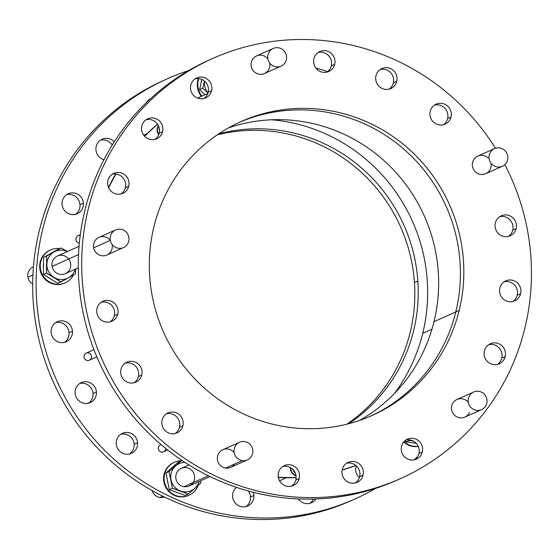 <?xml version="1.0" encoding="UTF-8"?>
<svg xmlns="http://www.w3.org/2000/svg" width="559" height="559" viewBox="0 0 559 559"><rect width="100%" height="100%" fill="white"/><g stroke="black" fill="none" stroke-linecap="round" stroke-linejoin="round"><path stroke-width="0.84" d="M353.33 499.711A230.091 223.831 -114.1 0 1 53.294 382A230.091 223.831 -114.1 0 1 165.205 79.755A230.091 223.831 -114.1 0 0 53.294 382A230.091 223.831 -114.1 0 0 353.33 499.711M309.749 503.359A10.942 10.642 65.9 0 0 313.354 499.054A10.942 10.642 -114.1 0 1 309.749 503.359A10.942 10.642 65.9 0 0 313.354 499.054M129.611 453.936A10.942 10.642 65.9 0 0 120.807 434.273A10.942 10.642 -114.1 0 1 129.611 453.936A10.942 10.642 65.9 0 0 134.174 444.328L137.577 442.798A10.942 10.642 -114.1 0 1 122.225 453.035A10.942 10.642 -114.1 0 1 120.926 434.189A10.942 10.642 -114.1 0 1 137.577 442.798A10.942 10.642 65.9 0 0 122.435 433.358A10.942 10.642 65.9 0 0 117.194 447.689A10.942 10.642 65.9 0 0 137.577 442.798L134.174 444.328A10.942 10.642 65.9 0 0 120.807 434.273M64.488 342.311A10.942 10.642 65.9 0 0 55.676 322.648A10.942 10.642 -114.1 0 1 64.488 342.311A10.942 10.642 65.9 0 0 69.05 332.696L72.453 331.173A10.942 10.642 -114.1 0 1 57.102 341.409A10.942 10.642 -114.1 0 1 55.802 322.564A10.942 10.642 -114.1 0 1 72.453 331.173A10.942 10.642 65.9 0 0 57.311 321.732A10.942 10.642 65.9 0 0 52.071 336.064A10.942 10.642 65.9 0 0 72.453 331.173L69.05 332.696A10.942 10.642 65.9 0 0 55.676 322.648M112.226 145.074A10.942 10.642 65.9 0 0 100.508 140.148A10.942 10.642 -114.1 0 1 112.226 145.074A10.942 10.642 65.9 0 0 100.508 140.148M346.873 424.183A160.901 156.52 65.9 0 0 414.443 282.54A160.901 156.52 65.9 0 0 217.262 134.852A160.901 156.52 -114.1 0 1 414.443 282.54A160.901 156.52 -114.1 0 1 346.873 424.183A160.901 156.52 65.9 0 0 414.443 282.54L417.846 281.016A160.901 156.52 -114.1 0 1 348.704 423.715A160.901 156.52 65.9 0 0 417.846 281.016A160.901 156.52 65.9 0 0 218.828 133.797A160.901 156.52 -114.1 0 1 417.846 281.016L414.443 282.54A160.901 156.52 65.9 0 0 217.262 134.852M149.994 99.174A10.942 10.642 65.9 0 0 149.484 99.285A10.942 10.642 -114.1 0 1 149.994 99.174A10.942 10.642 65.9 0 0 149.484 99.285M75.444 214.356A10.942 10.642 65.9 0 0 66.633 194.693A10.942 10.642 -114.1 0 1 75.444 214.356A10.942 10.642 65.9 0 0 80.007 204.748L83.41 203.217A10.942 10.642 -114.1 0 1 68.058 213.454A10.942 10.642 -114.1 0 1 66.759 194.609A10.942 10.642 -114.1 0 1 83.41 203.217A10.942 10.642 65.9 0 0 68.268 193.777A10.942 10.642 65.9 0 0 63.027 208.116A10.942 10.642 65.9 0 0 83.41 203.217L80.007 204.748A10.942 10.642 65.9 0 0 66.633 194.693M88.476 403.193A10.942 10.642 65.9 0 0 79.671 383.53A10.942 10.642 -114.1 0 1 88.476 403.193A10.942 10.642 65.9 0 0 93.039 393.585L96.441 392.062A10.942 10.642 -114.1 0 1 81.09 402.291A10.942 10.642 -114.1 0 1 79.79 383.446A10.942 10.642 -114.1 0 1 96.441 392.062A10.942 10.642 65.9 0 0 81.3 382.615A10.942 10.642 65.9 0 0 76.059 396.953A10.942 10.642 65.9 0 0 96.441 392.062L93.039 393.585A10.942 10.642 65.9 0 0 79.671 383.53M245.946 506.594A10.942 10.642 65.9 0 0 248.259 490.991A10.942 10.642 -114.1 0 1 245.946 506.594A10.942 10.642 65.9 0 0 250.509 496.986L253.912 495.463A10.942 10.642 -114.1 0 1 238.972 505.895A10.942 10.642 -114.1 0 1 236.52 487.392A10.942 10.642 65.9 0 0 247.714 505.986A10.942 10.642 65.9 0 0 253.227 492.304A10.942 10.642 -114.1 0 1 253.912 495.463L250.509 496.986A10.942 10.642 65.9 0 0 248.259 490.991M327.609 71.643A230.091 223.831 65.9 0 0 315.87 68.044A230.091 223.831 -114.1 0 1 327.609 71.643A230.091 223.831 -114.1 0 0 315.87 68.044M188.502 70.651A230.091 223.831 65.9 0 0 56.697 380.476A230.091 223.831 65.9 0 0 375.627 488.377A230.091 223.831 -114.1 0 1 355.035 498.956A230.091 223.831 -114.1 0 1 56.697 380.476A230.091 223.831 -114.1 0 1 166.903 78.98A230.091 223.831 -114.1 0 1 188.502 70.651A230.091 223.831 -114.1 0 0 56.697 380.476A230.091 223.831 -114.1 0 0 375.627 488.377M414.135 459.861A230.091 223.831 65.9 0 0 417.713 456.472A230.091 223.831 -114.1 0 1 414.135 459.861A230.091 223.831 -114.1 0 0 417.713 456.472M315.961 498.97A10.942 10.642 -114.1 0 1 298.352 498.921A10.942 10.642 65.9 0 0 315.961 498.97A10.942 10.642 65.9 0 1 298.352 498.921M103.911 159.699A10.942 10.642 -114.1 0 1 97.371 143.537A10.942 10.642 -114.1 0 1 114.288 141.797A10.942 10.642 65.9 0 0 95.959 149.952A10.942 10.642 65.9 0 0 103.911 159.699A10.942 10.642 65.9 0 1 97.371 143.537A10.942 10.642 65.9 0 1 114.288 141.797M165.806 448.514A3.864 3.759 -114.1 0 1 158.316 448.842A3.864 3.759 -114.1 0 1 161.034 444.559A3.864 3.759 65.9 0 0 162.278 452.126A3.864 3.759 65.9 0 0 165.806 448.514M64.935 282.966A18.021 17.532 -114.1 0 1 41.296 273.812A18.021 17.532 -114.1 0 1 50.198 250.083A18.021 17.532 65.9 0 0 41.296 273.812A18.021 17.532 65.9 0 0 64.935 282.966M188.809 495.295A18.021 17.532 -114.1 0 1 165.171 486.134A18.021 17.532 -114.1 0 1 174.08 462.405A18.021 17.532 65.9 0 0 165.171 486.134A18.021 17.532 65.9 0 0 188.809 495.295M418.314 446.459A18.021 17.532 -114.1 0 1 403.745 441.994A18.021 17.532 65.9 0 0 418.314 446.459A18.021 17.532 65.9 0 1 403.745 441.994M201.345 96.351A18.021 17.532 -114.1 0 1 198.368 78.588A18.021 17.532 65.9 0 0 201.345 96.351A18.021 17.532 65.9 0 1 198.368 78.588M91.271 355.314A3.864 3.759 -114.1 0 1 87.253 360.478A3.864 3.759 -114.1 0 1 84.8 354.259A3.864 3.759 -114.1 0 1 91.271 355.314A3.864 3.759 65.9 0 0 84.8 354.259A3.864 3.759 65.9 0 0 87.253 360.478A3.864 3.759 65.9 0 0 91.271 355.314M79.35 243.046A3.864 3.759 -114.1 0 1 75.919 238.707A3.864 3.759 -114.1 0 1 80.21 235.43A3.864 3.759 65.9 0 0 75.919 238.707A3.864 3.759 65.9 0 0 79.35 243.046A3.864 3.759 65.9 0 1 78.085 235.695L80.307 234.703M146.423 102.563A10.942 10.642 -114.1 0 1 150.595 98.622A10.942 10.642 65.9 0 0 146.423 102.563A10.942 10.642 65.9 0 1 150.595 98.622M359.339 477.666A10.942 10.642 -114.1 0 1 356.251 465.78A10.942 10.642 65.9 0 0 359.339 477.666A10.942 10.642 65.9 0 1 356.251 465.78M504.84 164.632A230.091 223.831 -114.1 0 1 524.803 328.419A230.091 223.831 65.9 0 0 504.84 164.632A230.091 223.831 -114.1 0 1 524.803 328.419A230.091 223.831 -114.1 0 1 400.635 478.525A230.091 223.831 -114.1 0 1 102.297 360.045A230.091 223.831 -114.1 0 1 212.504 58.555A230.091 223.831 -114.1 0 1 495.477 148.254A230.091 223.831 65.9 0 0 141.434 109.62A230.091 223.831 65.9 0 0 199.731 467.813A230.091 223.831 65.9 0 0 524.803 328.419A230.091 223.831 -114.1 0 1 199.731 467.813A230.091 223.831 -114.1 0 1 141.434 109.62A230.091 223.831 -114.1 0 1 495.477 148.254M451.001 117.013A10.942 10.642 -114.1 0 1 433.197 121.848A10.942 10.642 -114.1 0 1 437.669 103.639A10.942 10.642 -114.1 0 1 451.001 117.013A10.942 10.642 65.9 0 0 436.153 104.184A10.942 10.642 65.9 0 0 430.912 118.522A10.942 10.642 65.9 0 0 451.001 117.013L447.598 118.536A10.942 10.642 65.9 0 0 434.518 105.099A10.942 10.642 -114.1 0 1 443.329 124.762A10.942 10.642 65.9 0 0 447.598 118.536L451.001 117.013A10.942 10.642 65.9 0 0 437.669 103.639A10.942 10.642 65.9 0 0 433.197 121.848A10.942 10.642 65.9 0 0 451.001 117.013M520.618 293.713A10.942 10.642 -114.1 0 1 502.814 298.541A10.942 10.642 -114.1 0 1 507.286 280.332A10.942 10.642 -114.1 0 1 520.618 293.713A10.942 10.642 65.9 0 0 505.769 280.877A10.942 10.642 65.9 0 0 500.529 295.215A10.942 10.642 65.9 0 0 520.618 293.713L517.215 295.236A10.942 10.642 65.9 0 0 504.134 281.792A10.942 10.642 -114.1 0 1 512.945 301.455A10.942 10.642 65.9 0 0 517.215 295.236L520.618 293.713A10.942 10.642 65.9 0 0 507.286 280.332A10.942 10.642 65.9 0 0 502.814 298.541A10.942 10.642 65.9 0 0 520.618 293.713M363.029 475.185A10.942 10.642 -114.1 0 1 345.224 480.02A10.942 10.642 -114.1 0 1 349.696 461.811A10.942 10.642 -114.1 0 1 363.029 475.185A10.942 10.642 65.9 0 0 348.173 462.356A10.942 10.642 65.9 0 0 342.933 476.687A10.942 10.642 65.9 0 0 363.029 475.185L359.626 476.708A10.942 10.642 65.9 0 0 346.545 463.271A10.942 10.642 -114.1 0 1 355.349 482.934A10.942 10.642 65.9 0 0 359.626 476.708L363.029 475.185A10.942 10.642 65.9 0 0 349.696 461.811A10.942 10.642 65.9 0 0 345.224 480.02A10.942 10.642 65.9 0 0 363.029 475.185M182.891 425.762A10.942 10.642 -114.1 0 1 165.087 430.598A10.942 10.642 -114.1 0 1 169.559 412.381A10.942 10.642 -114.1 0 1 182.891 425.762A10.942 10.642 65.9 0 0 168.042 412.926A10.942 10.642 65.9 0 0 162.802 427.265A10.942 10.642 65.9 0 0 182.891 425.762L179.488 427.286A10.942 10.642 65.9 0 0 166.407 413.842A10.942 10.642 -114.1 0 1 175.212 433.504A10.942 10.642 65.9 0 0 179.488 427.286L182.891 425.762A10.942 10.642 65.9 0 0 169.559 412.381A10.942 10.642 65.9 0 0 165.087 430.598A10.942 10.642 65.9 0 0 182.891 425.762M117.76 314.137A10.942 10.642 -114.1 0 1 99.963 318.965A10.942 10.642 -114.1 0 1 104.435 300.756A10.942 10.642 -114.1 0 1 117.76 314.137A10.942 10.642 65.9 0 0 102.912 301.301A10.942 10.642 65.9 0 0 97.671 315.639A10.942 10.642 65.9 0 0 117.76 314.137L114.357 315.66A10.942 10.642 65.9 0 0 101.284 302.216A10.942 10.642 -114.1 0 1 110.088 321.879A10.942 10.642 65.9 0 0 114.357 315.66L117.76 314.137A10.942 10.642 65.9 0 0 104.435 300.756A10.942 10.642 65.9 0 0 99.963 318.965A10.942 10.642 65.9 0 0 117.76 314.137M162.592 131.638A10.942 10.642 -114.1 0 1 144.788 136.473A10.942 10.642 -114.1 0 1 149.26 118.263A10.942 10.642 -114.1 0 1 162.592 131.638A10.942 10.642 65.9 0 0 147.737 118.801A10.942 10.642 65.9 0 0 142.496 133.14A10.942 10.642 65.9 0 0 162.592 131.638L159.189 133.161A10.942 10.642 65.9 0 0 146.109 119.724A10.942 10.642 -114.1 0 1 154.913 139.38A10.942 10.642 65.9 0 0 159.189 133.161L162.592 131.638A10.942 10.642 65.9 0 0 149.26 118.263A10.942 10.642 65.9 0 0 144.788 136.473A10.942 10.642 65.9 0 0 162.592 131.638M422.325 452A10.942 10.642 -114.1 0 1 404.52 456.836A10.942 10.642 -114.1 0 1 408.992 438.626A10.942 10.642 -114.1 0 1 422.325 452A10.942 10.642 65.9 0 0 407.469 439.171A10.942 10.642 65.9 0 0 402.228 453.51A10.942 10.642 65.9 0 0 422.325 452L418.922 453.524A10.942 10.642 65.9 0 0 405.841 440.087A10.942 10.642 -114.1 0 1 414.645 459.75A10.942 10.642 65.9 0 0 418.922 453.524L422.325 452A10.942 10.642 65.9 0 0 408.992 438.626A10.942 10.642 65.9 0 0 404.52 456.836A10.942 10.642 65.9 0 0 422.325 452M459.177 310.413A160.901 156.52 -114.1 0 1 197.376 381.497A160.901 156.52 -114.1 0 1 263.149 113.708A160.901 156.52 -114.1 0 1 459.177 310.413A160.901 156.52 65.9 0 0 406.861 147.29A160.901 156.52 65.9 0 0 240.789 121.694A160.901 156.52 65.9 0 0 163.724 332.528A160.901 156.52 65.9 0 0 372.35 415.386A160.901 156.52 65.9 0 0 459.177 310.413L455.774 311.936A160.901 156.52 -114.1 0 1 370.645 416.134A160.901 156.52 65.9 0 0 455.774 311.936L459.177 310.413A160.901 156.52 65.9 0 0 263.149 113.708A160.901 156.52 65.9 0 0 197.376 381.497A160.901 156.52 65.9 0 0 459.177 310.413M115.622 229.938A9.657 9.391 -114.1 0 1 128.144 234.906A9.657 9.391 -114.1 0 1 123.518 247.56A9.657 9.391 -114.1 0 1 110.305 240.37L93.626 247.84L110.305 240.37A9.657 9.391 65.9 0 0 125.747 246.142A9.657 9.391 65.9 0 0 122.659 229.735A9.657 9.391 65.9 0 0 110.305 240.37A9.657 9.391 -114.1 0 1 115.622 229.938L98.95 237.407A9.657 9.391 65.9 0 0 104.715 255.687A9.657 9.391 65.9 0 0 112.149 244.528A9.657 9.391 -114.1 0 1 104.715 255.687A9.657 9.391 -114.1 0 1 98.95 237.407A9.657 9.391 -114.1 0 1 110.27 240.384M469.469 412.549A9.657 9.391 -114.1 0 1 455.641 416.141A9.657 9.391 -114.1 0 1 454.02 401.6A9.657 9.391 -114.1 0 1 468.344 402.515A9.657 9.391 65.9 0 0 454.02 401.6A9.657 9.391 65.9 0 0 455.641 416.141A9.657 9.391 65.9 0 0 469.469 412.549M273.218 48.458A9.657 9.391 -114.1 0 1 285.733 53.433A9.657 9.391 -114.1 0 1 281.107 66.081A9.657 9.391 -114.1 0 1 268.739 61.427A9.657 9.391 -114.1 0 1 272.603 48.766L255.931 56.235L272.603 48.766A9.657 9.391 65.9 0 0 272.289 65.396A9.657 9.391 65.9 0 0 286.599 57.654A9.657 9.391 65.9 0 0 272.603 48.766A9.657 9.391 -114.1 0 1 273.218 48.458L256.539 55.928A9.657 9.391 65.9 0 0 263.275 73.977A9.657 9.391 65.9 0 0 269.738 63.048A9.657 9.391 -114.1 0 1 251.802 68.317A9.657 9.391 -114.1 0 1 257.175 55.676M239.504 442.26L222.824 449.729A9.657 9.391 65.9 0 0 225.605 468.051A9.657 9.391 65.9 0 0 234.647 464.005A9.657 9.391 -114.1 0 1 225.605 468.051A9.657 9.391 -114.1 0 1 218.562 453.642A9.657 9.391 -114.1 0 1 234.193 452.769A9.657 9.391 65.9 0 0 218.562 453.642A9.657 9.391 65.9 0 0 230.72 467.352L247.392 459.882A9.657 9.391 -114.1 0 1 242.278 460.581A9.657 9.391 65.9 0 0 252.137 447.521A9.657 9.391 65.9 0 0 235.926 445.118A9.657 9.391 65.9 0 0 242.278 460.581A9.657 9.391 -114.1 0 1 239.504 442.26A9.657 9.391 -114.1 0 1 252.018 447.235A9.657 9.391 -114.1 0 1 247.392 459.882M491.012 163.214A9.657 9.391 -114.1 0 1 480.642 174.422A9.657 9.391 -114.1 0 1 473.207 160.671A9.657 9.391 -114.1 0 1 488.21 158.029A9.657 9.391 65.9 0 0 473.207 160.671A9.657 9.391 65.9 0 0 480.642 174.422A9.657 9.391 65.9 0 0 491.012 163.214M334.673 64.355A10.942 10.642 -114.1 0 1 316.869 69.19A10.942 10.642 -114.1 0 1 321.341 50.981A10.942 10.642 -114.1 0 1 334.673 64.355A10.942 10.642 65.9 0 0 319.818 51.519A10.942 10.642 65.9 0 0 314.577 65.857A10.942 10.642 65.9 0 0 334.673 64.355L331.27 65.878A10.942 10.642 65.9 0 0 318.19 52.441A10.942 10.642 -114.1 0 1 326.994 72.097A10.942 10.642 65.9 0 0 331.27 65.878L334.673 64.355A10.942 10.642 65.9 0 0 321.341 50.981A10.942 10.642 65.9 0 0 316.869 69.19A10.942 10.642 65.9 0 0 334.673 64.355M211.568 90.775A10.942 10.642 -114.1 0 1 193.77 95.61A10.942 10.642 -114.1 0 1 198.242 77.394A10.942 10.642 -114.1 0 1 211.568 90.775A10.942 10.642 65.9 0 0 196.719 77.939A10.942 10.642 65.9 0 0 191.478 92.277A10.942 10.642 65.9 0 0 211.568 90.775L208.165 92.298A10.942 10.642 65.9 0 0 195.084 78.854A10.942 10.642 -114.1 0 1 203.895 98.517A10.942 10.642 65.9 0 0 208.165 92.298L211.568 90.775A10.942 10.642 65.9 0 0 198.242 77.394A10.942 10.642 65.9 0 0 193.77 95.61A10.942 10.642 65.9 0 0 211.568 90.775M128.717 186.182A10.942 10.642 -114.1 0 1 110.913 191.017A10.942 10.642 -114.1 0 1 115.392 172.808A10.942 10.642 -114.1 0 1 128.717 186.182A10.942 10.642 65.9 0 0 113.868 173.346A10.942 10.642 65.9 0 0 108.628 187.684A10.942 10.642 65.9 0 0 128.717 186.182L125.314 187.705A10.942 10.642 65.9 0 0 112.233 174.261A10.942 10.642 -114.1 0 1 121.044 193.924A10.942 10.642 65.9 0 0 125.314 187.705L128.717 186.182A10.942 10.642 65.9 0 0 115.392 172.808A10.942 10.642 65.9 0 0 110.913 191.017A10.942 10.642 65.9 0 0 128.717 186.182M141.755 375.019A10.942 10.642 -114.1 0 1 123.951 379.854A10.942 10.642 -114.1 0 1 128.423 361.645A10.942 10.642 -114.1 0 1 141.755 375.019A10.942 10.642 65.9 0 0 126.9 362.19A10.942 10.642 65.9 0 0 121.659 376.521A10.942 10.642 65.9 0 0 141.755 375.019L138.346 376.542A10.942 10.642 65.9 0 0 125.272 363.105A10.942 10.642 -114.1 0 1 134.076 382.768A10.942 10.642 65.9 0 0 138.346 376.542L141.755 375.019A10.942 10.642 65.9 0 0 128.423 361.645A10.942 10.642 65.9 0 0 123.951 379.854A10.942 10.642 65.9 0 0 141.755 375.019M299.219 478.42A10.942 10.642 -114.1 0 1 281.415 483.255A10.942 10.642 -114.1 0 1 285.894 465.046A10.942 10.642 -114.1 0 1 299.219 478.42A10.942 10.642 65.9 0 0 284.37 465.591A10.942 10.642 65.9 0 0 279.13 479.922A10.942 10.642 65.9 0 0 299.219 478.42L295.816 479.943A10.942 10.642 65.9 0 0 282.735 466.506A10.942 10.642 -114.1 0 1 291.546 486.169A10.942 10.642 65.9 0 0 295.816 479.943L299.219 478.42A10.942 10.642 65.9 0 0 285.894 465.046A10.942 10.642 65.9 0 0 281.415 483.255A10.942 10.642 65.9 0 0 299.219 478.42M505.175 356.593A10.942 10.642 -114.1 0 1 487.371 361.428A10.942 10.642 -114.1 0 1 491.843 343.219A10.942 10.642 -114.1 0 1 505.175 356.593A10.942 10.642 65.9 0 0 490.32 343.764A10.942 10.642 65.9 0 0 485.079 358.095A10.942 10.642 65.9 0 0 505.175 356.593L501.772 358.116A10.942 10.642 65.9 0 0 488.692 344.679A10.942 10.642 -114.1 0 1 497.496 364.342A10.942 10.642 65.9 0 0 501.772 358.116L505.175 356.593A10.942 10.642 65.9 0 0 491.843 343.219A10.942 10.642 65.9 0 0 487.371 361.428A10.942 10.642 65.9 0 0 505.175 356.593M516.125 228.638A10.942 10.642 -114.1 0 1 498.328 233.473A10.942 10.642 -114.1 0 1 502.8 215.264A10.942 10.642 -114.1 0 1 516.125 228.638A10.942 10.642 65.9 0 0 501.276 215.809A10.942 10.642 65.9 0 0 496.036 230.147A10.942 10.642 65.9 0 0 516.125 228.638L512.722 230.168A10.942 10.642 65.9 0 0 499.648 216.724A10.942 10.642 -114.1 0 1 508.452 236.387A10.942 10.642 65.9 0 0 512.722 230.168L516.125 228.638A10.942 10.642 65.9 0 0 502.8 215.264A10.942 10.642 65.9 0 0 498.328 233.473A10.942 10.642 65.9 0 0 516.125 228.638M396.743 81.383A10.942 10.642 -114.1 0 1 378.939 86.219A10.942 10.642 -114.1 0 1 383.411 68.009A10.942 10.642 -114.1 0 1 396.743 81.383A10.942 10.642 65.9 0 0 381.895 68.554A10.942 10.642 65.9 0 0 376.654 82.886A10.942 10.642 65.9 0 0 396.743 81.383L393.34 82.907A10.942 10.642 65.9 0 0 380.26 69.47A10.942 10.642 -114.1 0 1 389.064 89.133A10.942 10.642 65.9 0 0 393.34 82.907L396.743 81.383A10.942 10.642 65.9 0 0 383.411 68.009A10.942 10.642 65.9 0 0 378.939 86.219A10.942 10.642 65.9 0 0 396.743 81.383M398.93 479.28A230.091 223.831 -114.1 0 1 98.894 361.568A230.091 223.831 -114.1 0 1 210.806 59.324A230.091 223.831 -114.1 0 0 98.894 361.568A230.091 223.831 -114.1 0 0 398.93 479.28M278.319 477.274A200.164 194.714 65.9 0 0 296.13 477.421A200.164 194.714 -114.1 0 1 278.319 477.274A200.164 194.714 -114.1 0 0 296.13 477.421M342.164 469.958A200.164 194.714 65.9 0 0 355.817 465.409A200.164 194.714 -114.1 0 1 342.164 469.958A200.164 194.714 -114.1 0 0 355.817 465.409M207.78 93.542A200.164 194.714 65.9 0 0 197.62 98.118A200.164 194.714 -114.1 0 1 202.512 95.82A200.164 194.714 65.9 0 0 197.6 98.111A200.164 194.714 -114.1 0 1 202.959 95.624A200.164 194.714 -114.1 0 1 207.78 93.542A200.164 194.714 -114.1 0 0 197.62 98.118A200.164 194.714 -114.1 0 1 202.735 95.722M157.582 124.273A200.164 194.714 65.9 0 0 144.655 136.34A200.164 194.714 -114.1 0 1 157.582 124.273A200.164 194.714 -114.1 0 0 144.655 136.34M115.992 174.045A200.164 194.714 65.9 0 0 108.691 187.817A200.164 194.714 -114.1 0 1 115.992 174.045A200.164 194.714 -114.1 0 0 108.691 187.817M158.686 134.698A7.721 7.512 -114.1 0 1 158.379 125.656A7.721 7.512 65.9 0 0 158.686 134.698A7.721 7.512 65.9 0 1 158.379 125.656M296.025 475.758A7.721 7.512 -114.1 0 1 290.387 467.548A7.721 7.512 65.9 0 0 296.025 475.758A7.721 7.512 65.9 0 1 290.387 467.548M355.845 465.437A200.164 194.714 -114.1 0 1 342.15 470.035A200.164 194.714 65.9 0 0 355.845 465.437A200.164 194.714 -114.1 0 1 342.15 470.035L355.845 465.437M278.361 477.512L296.13 477.61A200.164 194.714 -114.1 0 1 278.361 477.498A200.164 194.714 65.9 0 0 296.13 477.603A200.164 194.714 -114.1 0 1 278.361 477.498M108.523 187.447A200.164 194.714 -114.1 0 1 115.685 174.01A200.164 194.714 65.9 0 0 108.523 187.447A200.164 194.714 -114.1 0 1 115.685 174.01L108.516 187.419M144.536 136.207A200.164 194.714 -114.1 0 1 157.505 124.161A200.164 194.714 65.9 0 0 144.536 136.207A200.164 194.714 -114.1 0 1 157.505 124.161L144.529 136.207M295.634 474.018L291.896 468.456M290.701 467.729A7.721 7.512 65.9 0 0 295.984 475.485A7.721 7.512 -114.1 0 1 290.701 467.729A7.721 7.512 -114.1 0 0 295.984 475.485M158.994 127.459L159.49 131.009M158.483 125.873A7.721 7.512 65.9 0 0 158.84 134.293A7.721 7.512 -114.1 0 1 158.483 125.873A7.721 7.512 -114.1 0 0 158.84 134.293M188.914 464.92L181.256 468.358A9.657 9.391 65.9 0 0 184.03 486.679A9.657 9.391 65.9 0 0 189.145 485.974L210.1 476.589M184.03 486.679L208.402 475.758L184.03 486.679A9.657 9.391 -114.1 0 1 177.678 471.209A9.657 9.391 -114.1 0 1 193.896 473.613A9.657 9.391 -114.1 0 1 184.03 486.679A9.657 9.391 65.9 0 0 193.896 473.613A9.657 9.391 65.9 0 0 177.678 471.209A9.657 9.391 65.9 0 0 184.03 486.679M79.057 246.316L57.374 256.029A9.657 9.391 65.9 0 0 52.057 266.461A9.657 9.391 65.9 0 0 65.27 273.651L78.288 267.817M52.057 266.461L78.526 254.604L52.057 266.461A9.657 9.391 -114.1 0 1 64.411 255.826A9.657 9.391 -114.1 0 1 67.499 272.233A9.657 9.391 -114.1 0 1 52.057 266.461A9.657 9.391 65.9 0 0 67.499 272.233A9.657 9.391 65.9 0 0 64.411 255.826A9.657 9.391 65.9 0 0 52.057 266.461M160.992 444.517L160.454 444.761A3.864 3.759 65.9 0 0 158.609 449.82A3.864 3.759 65.9 0 0 163.612 451.805L167.665 449.995M93.954 349.682L86.198 353.162A3.864 3.759 65.9 0 0 84.346 358.221A3.864 3.759 65.9 0 0 89.356 360.213L96.847 356.852M204.566 81.167A14.807 14.401 65.9 0 0 208.018 92.829A14.807 14.401 -114.1 0 1 204.566 81.167A14.807 14.401 -114.1 0 0 208.018 92.829M207.99 92.934L202.7 88.273L199.605 89.657L204.943 94.75L199.605 89.657L202.7 88.273L204.51 81.125L202.7 88.273L207.99 92.934L202.7 88.273L199.605 89.657L201.415 81.39L199.605 89.657L204.943 94.75M201.841 79.455L199.605 89.657M201.757 79.818A14.807 14.401 65.9 0 0 201.037 83.109A14.807 14.401 -114.1 0 1 201.757 79.818A14.807 14.401 65.9 0 0 201.037 83.109M204.412 94.247A14.807 14.401 65.9 0 0 204.873 94.778A14.807 14.401 -114.1 0 1 204.412 94.247A14.807 14.401 65.9 0 0 204.873 94.778M198.815 78.63A18.021 17.532 65.9 0 0 201.883 96.106A18.021 17.532 -114.1 0 1 198.815 78.63A18.021 17.532 -114.1 0 0 201.883 96.106M212.504 58.555L209.101 60.079A230.091 223.831 65.9 0 0 98.894 361.568A230.091 223.831 65.9 0 0 397.232 480.048L400.635 478.525M267.908 58.968A9.657 9.391 65.9 0 0 252.067 68.897A9.657 9.391 65.9 0 0 264.435 73.55L281.107 66.081M486.141 405.079A9.657 9.391 65.9 0 0 476.799 391.23A9.657 9.391 65.9 0 0 469.86 406.155A9.657 9.391 65.9 0 0 486.141 405.079A9.657 9.391 -114.1 0 1 469.029 404.66A9.657 9.391 -114.1 0 1 484.297 394.193A9.657 9.391 -114.1 0 1 486.141 405.079A9.657 9.391 -114.1 0 1 469.86 406.155A9.657 9.391 -114.1 0 1 476.799 391.23A9.657 9.391 -114.1 0 1 486.141 405.079M473.655 392.013L456.976 399.482A9.657 9.391 65.9 0 0 452.357 412.13A9.657 9.391 65.9 0 0 464.871 417.105L481.544 409.635M413.136 440.939L409.139 440.506L406.044 441.896L416.245 443.294L406.044 441.896L409.139 440.506L408.888 439.8L409.139 440.506L413.136 440.939L409.139 440.506L406.044 441.896L405.408 440.401L406.044 441.896L416.245 443.294M412.905 442.833A14.807 14.401 65.9 0 0 415.568 443.196A14.807 14.401 -114.1 0 1 412.905 442.833A14.807 14.401 65.9 0 0 415.568 443.196M404.108 441.582A18.021 17.532 65.9 0 0 418.244 446.299A18.021 17.532 -114.1 0 1 404.108 441.582A18.021 17.532 -114.1 0 0 418.244 446.299M225.605 468.051L242.278 460.581L225.605 468.051M199.109 481.516A14.807 14.401 -114.1 0 1 194.791 488.398A14.807 14.401 -114.1 0 1 180.613 491.04L188.25 494.03L200.765 483.018L200.471 480.908L200.765 483.018L194.791 488.398A14.807 14.401 -114.1 0 1 180.613 491.04A14.807 14.401 -114.1 0 1 171.026 479.804A14.807 14.401 -114.1 0 1 175.61 465.933A14.807 14.401 65.9 0 0 171.026 479.804A14.807 14.401 65.9 0 0 180.613 491.04A14.807 14.401 65.9 0 0 194.791 488.398A14.807 14.401 65.9 0 0 199.109 481.516A14.807 14.401 -114.1 0 1 194.791 488.398L188.25 494.03L185.155 495.421L188.25 494.03L172.41 488.3L169.077 471.558L165.981 472.949L169.314 489.691L172.41 488.3L169.314 489.691L185.155 495.421L169.314 489.691L165.981 472.949L169.077 471.558L181.591 460.553L178.496 461.937L165.981 472.949L178.496 461.937L181.591 460.553L182.646 460.882L181.591 460.553L169.077 471.558L172.41 488.3L180.613 491.04A14.807 14.401 -114.1 0 1 171.026 479.804A14.807 14.401 -114.1 0 1 175.61 465.933A14.807 14.401 -114.1 0 1 184.994 462.433A14.807 14.401 65.9 0 0 175.61 465.933A14.807 14.401 -114.1 0 1 184.994 462.433M172.899 466.863A14.807 14.401 65.9 0 0 171.403 468.176A14.807 14.401 -114.1 0 1 172.899 466.863A14.807 14.401 65.9 0 0 171.403 468.176M167.288 479.51A14.807 14.401 65.9 0 0 168.021 483.186A14.807 14.401 -114.1 0 1 167.288 479.51A14.807 14.401 65.9 0 0 168.021 483.186M175.694 491.997A14.807 14.401 65.9 0 0 178.614 493.052A14.807 14.401 -114.1 0 1 175.694 491.997A14.807 14.401 65.9 0 0 178.614 493.052M169.077 471.558L165.981 472.949L167.644 481.32L169.314 489.691L172.41 488.3L169.077 471.558L181.591 460.553L178.496 461.937L172.235 467.443A14.807 14.401 -114.1 0 1 175.771 465.172M198.221 485.345A18.021 17.532 -114.1 0 1 177.965 496.175A18.021 17.532 -114.1 0 1 164.15 477.065A18.021 17.532 -114.1 0 1 180.48 460.812A18.021 17.532 65.9 0 0 164.15 477.065A18.021 17.532 65.9 0 0 177.965 496.175A18.021 17.532 65.9 0 0 198.221 485.345A18.021 17.532 -114.1 0 1 189.082 495.176A18.021 17.532 -114.1 0 1 165.716 485.897A18.021 17.532 -114.1 0 1 174.345 462.279A18.021 17.532 -114.1 0 1 180.48 460.812A18.021 17.532 -114.1 0 1 181.053 460.791A18.021 17.532 65.9 0 0 180.48 460.812A18.021 17.532 -114.1 0 1 181.053 460.791M174.345 462.279L173.807 462.524A18.021 17.532 65.9 0 0 165.171 486.134A18.021 17.532 65.9 0 0 188.537 495.414L189.082 495.176M110.319 240.44A9.657 9.391 65.9 0 0 93.626 247.84A9.657 9.391 65.9 0 0 106.839 255.03L123.518 247.56M67.339 251.564A14.807 14.401 65.9 0 0 54.195 251.871A14.807 14.401 65.9 0 0 46.858 264.407A14.807 14.401 65.9 0 0 53.978 277.383A14.807 14.401 65.9 0 0 68.45 277.816A14.807 14.401 65.9 0 0 75.234 269.186A14.807 14.401 -114.1 0 1 68.45 277.816L57.801 283.364L60.896 281.974L53.978 277.383L46.502 273.037L43.406 274.427L57.801 283.364L43.406 274.427L46.502 273.037L46.649 256.029L61.19 247.958L43.553 257.419L46.649 256.029L43.553 257.419L43.406 274.427L43.553 257.419L61.19 247.958L67.415 251.536L61.19 247.958L46.649 256.029L46.858 264.407A14.807 14.401 -114.1 0 1 54.195 251.871A14.807 14.401 -114.1 0 1 67.339 251.564A14.807 14.401 -114.1 0 0 54.195 251.871L61.19 247.958L58.094 249.342L50.82 253.381A14.807 14.401 -114.1 0 1 51.896 252.843M75.703 268.977L75.437 273.903L68.45 277.816L75.437 273.903L75.703 268.977L75.437 273.903L68.45 277.816A14.807 14.401 -114.1 0 1 53.978 277.383L60.896 281.974L68.45 277.816A14.807 14.401 -114.1 0 1 53.978 277.383A14.807 14.401 -114.1 0 1 46.858 264.407L46.502 273.037L53.978 277.383A14.807 14.401 -114.1 0 1 46.858 264.407A14.807 14.401 -114.1 0 1 54.195 251.871L43.553 257.419L43.406 274.427L57.801 283.364L60.896 281.974L46.502 273.037L43.406 274.427M51.183 253.178A14.807 14.401 65.9 0 0 50.247 253.695A14.807 14.401 -114.1 0 1 51.183 253.178A14.807 14.401 65.9 0 0 50.247 253.695M43.497 264.176A14.807 14.401 65.9 0 0 43.462 267.775A14.807 14.401 -114.1 0 1 43.497 264.176A14.807 14.401 65.9 0 0 43.462 267.775M49.094 277.956A14.807 14.401 65.9 0 0 52.001 279.759A14.807 14.401 -114.1 0 1 49.094 277.956A14.807 14.401 65.9 0 0 52.001 279.759M67.164 251.382A18.021 17.532 65.9 0 0 65.787 250.565A18.021 17.532 -114.1 0 1 67.164 251.382A18.021 17.532 -114.1 0 0 65.787 250.565M59.736 248.608A18.021 17.532 65.9 0 0 40.695 261.919A18.021 17.532 65.9 0 0 51.701 283.085A18.021 17.532 65.9 0 0 73.46 275.014A18.021 17.532 -114.1 0 1 65.207 282.847A18.021 17.532 -114.1 0 1 41.841 273.568A18.021 17.532 -114.1 0 1 50.471 249.957A18.021 17.532 -114.1 0 1 59.736 248.608A18.021 17.532 -114.1 0 0 40.695 261.919A18.021 17.532 -114.1 0 0 51.701 283.085A18.021 17.532 -114.1 0 0 73.46 275.014M50.471 249.957L49.926 250.201A18.021 17.532 65.9 0 0 41.296 273.812A18.021 17.532 65.9 0 0 64.662 283.092L65.207 282.847M504.889 150.56A9.657 9.391 65.9 0 0 489.251 155.067A9.657 9.391 65.9 0 0 501.178 166.694A9.657 9.391 65.9 0 0 504.889 150.56A9.657 9.391 -114.1 0 1 502.38 166.247A9.657 9.391 -114.1 0 1 489.866 161.278A9.657 9.391 -114.1 0 1 504.889 150.56A9.657 9.391 -114.1 0 1 501.178 166.694A9.657 9.391 -114.1 0 1 489.251 155.067A9.657 9.391 -114.1 0 1 504.889 150.56M494.491 148.631L477.812 156.101A9.657 9.391 65.9 0 0 473.194 168.748A9.657 9.391 65.9 0 0 485.708 173.716L502.38 166.247M166.903 78.98L163.501 80.51A230.091 223.831 65.9 0 0 53.294 382A230.091 223.831 65.9 0 0 351.632 500.48L355.035 498.956M32.681 283.972A9.657 9.391 -114.1 0 1 33.456 266.748A9.657 9.391 -114.1 0 0 27.95 277.257A9.657 9.391 65.9 0 0 32.681 283.972A9.657 9.391 -114.1 0 1 27.95 277.257L32.925 275.028L27.95 277.257A9.657 9.391 65.9 0 1 33.267 266.832L33.456 266.748M164.472 497.007A9.657 9.391 -114.1 0 1 152.048 490.516A9.657 9.391 65.9 0 0 164.472 497.007A9.657 9.391 -114.1 0 1 159.923 497.475L162.802 496.189L159.923 497.475A9.657 9.391 -114.1 0 1 152.048 490.516M239.091 122.47A160.901 156.52 -114.1 0 1 404.178 149.442A160.901 156.52 -114.1 0 1 455.774 311.936A160.901 156.52 65.9 0 0 404.178 149.442A160.901 156.52 65.9 0 0 239.091 122.47A160.901 156.52 65.9 0 1 404.178 149.442A160.901 156.52 65.9 0 1 455.774 311.936L433.994 321.698A160.901 156.52 -114.1 0 1 359.5 420.452A160.901 156.52 65.9 0 0 433.994 321.698L455.774 311.936A160.901 156.52 65.9 0 1 370.645 416.134M228.449 127.906A160.901 156.52 -114.1 0 1 386.926 163.312A160.901 156.52 -114.1 0 1 433.994 321.698A160.901 156.52 65.9 0 0 386.926 163.312A160.901 156.52 65.9 0 0 228.449 127.906A160.901 156.52 65.9 0 1 386.926 163.312A160.901 156.52 65.9 0 1 433.994 321.698A160.901 156.52 65.9 0 1 359.5 420.452M271.59 119.78A170.558 165.911 -114.1 0 1 422.737 333.353A170.558 165.911 65.9 0 0 271.59 119.78A170.558 165.911 -114.1 0 1 422.737 333.353A170.558 165.911 -114.1 0 1 394.284 393.676A170.558 165.911 65.9 0 0 422.737 333.353L431.946 329.223L422.737 333.353A170.558 165.911 -114.1 0 1 394.284 393.676M137.577 442.798A10.942 10.642 65.9 0 0 120.926 434.189A10.942 10.642 65.9 0 0 122.225 453.035A10.942 10.642 65.9 0 0 137.577 442.798M72.453 331.173A10.942 10.642 65.9 0 0 55.802 322.564A10.942 10.642 65.9 0 0 57.102 341.409A10.942 10.642 65.9 0 0 72.453 331.173M83.41 203.217A10.942 10.642 65.9 0 0 66.759 194.609A10.942 10.642 65.9 0 0 68.058 213.454A10.942 10.642 65.9 0 0 83.41 203.217M96.441 392.062A10.942 10.642 65.9 0 0 79.79 383.446A10.942 10.642 65.9 0 0 81.09 402.291A10.942 10.642 65.9 0 0 96.441 392.062M236.52 487.392A10.942 10.642 65.9 0 0 238.972 505.895A10.942 10.642 65.9 0 0 253.227 492.304M443.329 124.762A10.942 10.642 65.9 0 0 434.518 105.099M512.945 301.455A10.942 10.642 65.9 0 0 504.134 281.792M355.349 482.934A10.942 10.642 65.9 0 0 346.545 463.271M175.212 433.504A10.942 10.642 65.9 0 0 166.407 413.842M110.088 321.879A10.942 10.642 65.9 0 0 101.284 302.216M154.913 139.38A10.942 10.642 65.9 0 0 146.109 119.724M414.645 459.75A10.942 10.642 65.9 0 0 405.841 440.087M326.994 72.097A10.942 10.642 65.9 0 0 318.19 52.441M203.895 98.517A10.942 10.642 65.9 0 0 195.084 78.854M121.044 193.924A10.942 10.642 65.9 0 0 112.233 174.261M134.076 382.768A10.942 10.642 65.9 0 0 125.272 363.105M291.546 486.169A10.942 10.642 65.9 0 0 282.735 466.506M497.496 364.342A10.942 10.642 65.9 0 0 488.692 344.679M508.452 236.387A10.942 10.642 65.9 0 0 499.648 216.724M389.064 89.133A10.942 10.642 65.9 0 0 380.26 69.47M202.7 88.273L204.51 81.125M272.603 48.766A9.657 9.391 -114.1 0 1 286.599 57.654A9.657 9.391 -114.1 0 1 272.289 65.396A9.657 9.391 -114.1 0 1 272.603 48.766M409.139 440.506L408.888 439.8M405.408 440.401L406.044 441.896M242.278 460.581A9.657 9.391 -114.1 0 1 235.926 445.118A9.657 9.391 -114.1 0 1 252.137 447.521A9.657 9.391 -114.1 0 1 242.278 460.581M172.235 467.443L165.981 472.949M182.646 460.882L181.591 460.553M200.471 480.908L200.765 483.018L188.25 494.03L185.155 495.421L169.314 489.691M188.25 494.03L172.41 488.3M110.305 240.37A9.657 9.391 -114.1 0 1 122.659 229.735A9.657 9.391 -114.1 0 1 125.747 246.142A9.657 9.391 -114.1 0 1 110.305 240.37M75.234 269.186A14.807 14.401 -114.1 0 1 68.45 277.816L60.896 281.974M50.82 253.381L43.553 257.419M61.19 247.958L67.415 251.536M46.502 273.037L46.649 256.029M348.704 423.715A160.901 156.52 65.9 0 0 417.846 281.016A160.901 156.52 65.9 0 0 218.828 133.797M197.6 98.105L202.959 95.624M143.719 135.229L146.961 133.776M279.57 480.803L286.362 477.756"/></g></svg>
